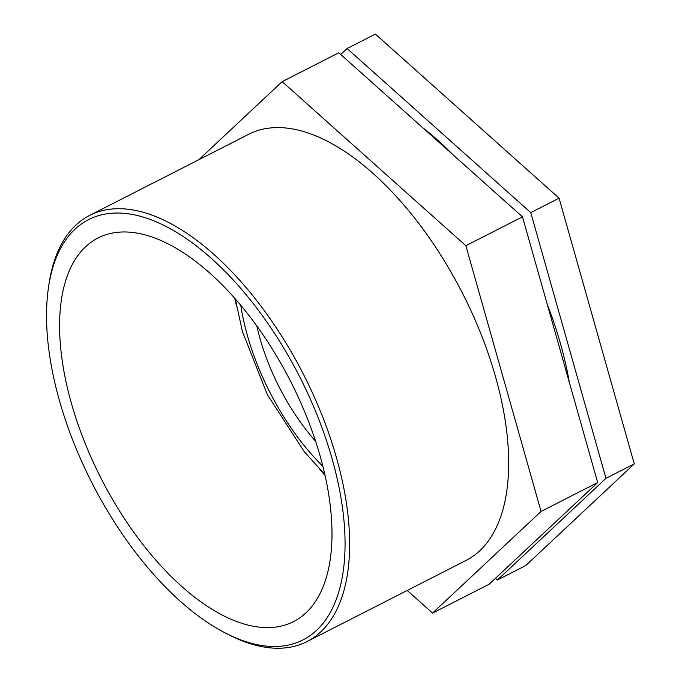 <?xml version="1.0" encoding="UTF-8"?>
<svg xmlns="http://www.w3.org/2000/svg" width="682" height="682" viewBox="0 0 682 682"><rect width="100%" height="100%" fill="white"/><g stroke="black" fill="none" stroke-linecap="round" stroke-linejoin="round"><path stroke-width="1.02" d="M256.807 326.022A140.662 69.538 -117 0 0 259.91 338.246A140.662 69.538 -117 0 0 315.621 441.314M530.767 212.614L605.966 478.338L634.269 463.896L559.078 198.172L375.381 34.1L347.078 48.541L530.767 212.614L559.078 198.172M605.966 478.338L497.459 579.981L525.771 565.54L634.269 463.896M497.459 579.981L495.524 578.259M340.719 54.492L347.078 48.541M465.866 245.725L541.056 511.449L597.679 482.566L522.489 216.842L338.792 52.77L282.169 81.652L465.866 245.725L522.489 216.842M198.846 159.707L282.169 81.652M541.056 511.449L432.558 613.092L489.173 584.21L597.679 482.566M432.558 613.092L407.222 590.467M224.907 632.785L227.856 634.32A239.203 118.242 -117 0 0 307.045 641.566A239.203 118.242 -117 0 0 303.678 374.759A239.203 118.242 -117 0 0 89.649 215.41A239.203 118.242 -117 0 0 49.036 283.772L48.541 287.062A235.912 116.613 63 0 1 202.435 250.737A235.912 116.613 63 0 1 344.64 529.522A235.912 116.613 63 0 1 224.907 632.785A235.912 116.613 63 0 1 59.453 400.658A235.912 116.613 63 0 1 48.541 287.062M307.045 641.566L466.062 560.451A239.203 118.242 -117 0 0 462.694 293.644A239.203 118.242 -117 0 0 248.666 134.294L89.649 215.41M71.371 403.207A215.282 106.418 -117 0 0 293.627 621.558A215.282 106.418 -117 0 0 320.225 456.369A215.282 106.418 -117 0 0 97.969 238.018A215.282 106.418 -117 0 0 71.371 403.207M569.317 382.355A239.203 118.242 -117 0 0 547.228 304.291M453.104 154.874A239.203 118.242 -117 0 0 422.789 127.79M319.764 469.335A215.282 106.418 -117 0 0 325.067 475.49M234.685 298.315A215.282 106.418 -117 0 0 236.552 306.218M322.893 466.36A162.273 80.22 63 0 1 247.421 335.578A162.273 80.22 63 0 1 240.797 305.425M235.358 299.074L242.4 331.512L267.353 394.639L304.146 451.535L324.845 474.493"/></g></svg>
